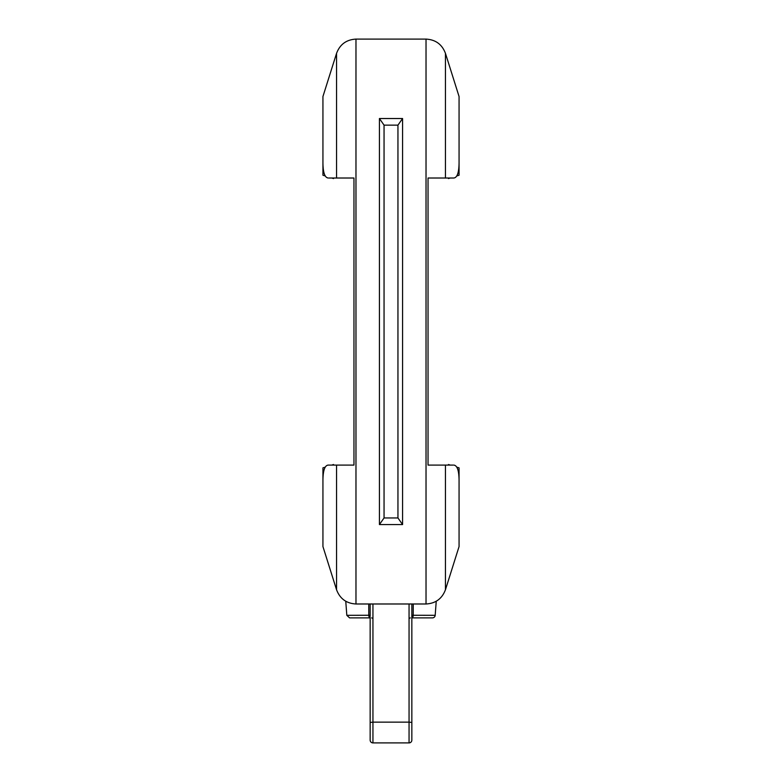 <?xml version="1.0" encoding="UTF-8"?>
<svg xmlns="http://www.w3.org/2000/svg" width="782" height="782" viewBox="0 0 782 782"><rect width="100%" height="100%" fill="white"/><g stroke="black" fill="none" stroke-linecap="round" stroke-linejoin="round"><path stroke-width="1.17" d="M413.248 603.987L413.219 615.317A2.776 1.398 90 0 1 411.84 617.888L432.407 617.888A2.776 2.776 0 0 0 435.183 615.317L436.239 601.25M370.16 617.096A2.776 2.141 -90 0 1 369.515 615.258L370.16 615.981L370.16 603.987L370.16 615.981L369.515 615.258L346.817 615.317L345.761 601.25M435.183 615.317L412.485 615.258A2.776 2.141 90 0 1 411.84 617.096L411.84 603.987L411.84 615.981L412.485 615.258L411.84 615.981M370.16 713.614L370.16 617.888C343.103 617.888 343.103 617.888 370.169 617.888A2.776 1.398 -90 0 1 368.781 615.317L368.752 603.987M410.345 617.888L409.054 618.435L410.345 617.888M411.84 622.511L411.84 617.888M370.16 617.888L370.16 740.124A2.776 2.776 0 0 0 372.946 742.9L409.054 742.9A2.776 2.776 0 0 0 411.84 740.124L411.84 603.987M372.946 618.435L371.655 617.888L372.946 618.435M370.16 622.511L370.16 662.706M329.007 178.013L353.963 178.013L353.963 465.085L328.245 465.085C324.823 465.378 323.054 470.432 322.937 480.246L322.937 546.579L336.553 589.745L336.553 465.085M452.993 465.085L428.037 465.085L428.037 178.013L453.755 178.013C457.177 177.719 458.946 172.666 459.063 162.851L459.063 96.518L445.447 53.342C442.065 44.379 435.584 39.638 426.024 39.1L355.976 39.1L355.976 603.987C346.416 603.46 339.935 598.709 336.553 589.745M402.574 118.522L402.574 524.566L379.426 524.566L384.05 517.958L384.05 125.14L379.426 118.522L402.574 118.522L397.95 125.14L384.05 125.14M397.95 125.14L397.95 517.958L402.574 524.566M453.755 465.085C457.187 465.407 458.956 470.461 459.063 480.246L459.063 546.579L445.447 589.745L445.447 465.085M384.05 517.958L397.95 517.958M338.723 465.085L342.027 465.085M346.289 465.085L347.149 465.085M355.976 39.1C346.416 39.638 339.935 44.379 336.553 53.342L322.937 96.518L322.937 162.851C323.044 172.626 324.813 177.68 328.245 178.013M443.277 178.013L439.973 178.013M435.711 178.013L434.851 178.013M434.851 465.085L443.277 465.085M325.253 467.137L322.937 467.861L322.937 480.246M322.937 157.241L322.937 175.227L325.244 175.96M456.747 175.96L459.063 175.227L459.063 162.851M459.063 485.857L459.063 467.861L456.756 467.137M333.533 465.085L333.533 464.518L331.744 465.085M333.709 465.085L333.533 464.518L333.709 465.085M333.533 178.013L333.533 178.57L333.709 178.013L333.533 178.57L331.744 178.013M448.467 178.013L448.467 178.57L450.256 178.013M448.291 178.013L448.467 178.57L448.291 178.013M448.467 465.085L448.467 464.518L448.291 465.085M450.256 465.085L448.467 464.518M411.84 740.124A2.776 2.776 0 0 1 409.054 742.9L409.054 722.138L411.84 722.47M409.054 603.987L409.054 722.138L372.946 722.138L372.946 742.9M372.946 603.987L372.946 722.138L370.16 722.47M445.447 589.745C442.065 598.709 435.584 603.46 426.024 603.987L426.024 39.1M379.426 524.566L379.426 118.522M336.553 53.342L336.553 178.013M445.447 178.013L445.447 53.342M346.817 615.317L349.593 617.888M426.024 603.987L355.976 603.987"/></g></svg>
